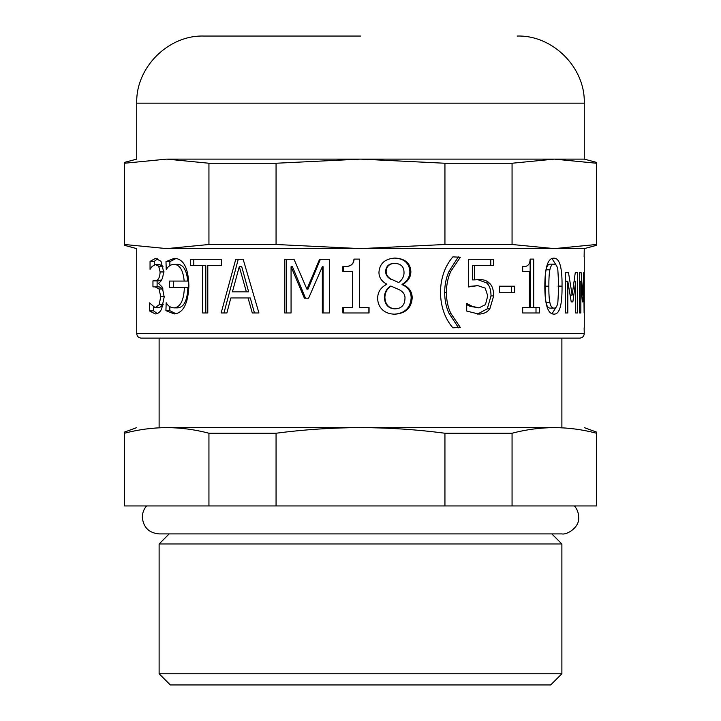 <?xml version="1.0" encoding="UTF-8"?>
<svg xmlns="http://www.w3.org/2000/svg" width="721" height="721" viewBox="0 0 721 721"><rect width="100%" height="100%" fill="white"/><g stroke="black" fill="none" stroke-linecap="round" stroke-linejoin="round"><path stroke-width="1.08" d="M166.722 248.619L124.499 244.491L124.499 163.243L166.722 159.116L208.937 163.243L208.937 244.491L166.722 248.619C127.148 248.619 127.148 248.619 166.722 248.619L584.262 248.619L584.127 256.874M584.127 327.812L584.262 333.652L136.738 333.652C137.026 336.346 138.513 337.843 141.217 338.122L579.783 338.122C582.487 337.843 583.974 336.346 584.262 333.652M584.262 327.812L584.262 256.874M577.449 272.673L577.449 312.968L575.709 312.968L575.709 281.289L572.862 301.874L571.221 301.874L567.806 281.289L567.806 312.968L565.336 312.968L565.336 272.673L568.49 272.673L572.168 295.042L575.268 272.673L577.449 272.673M554.007 258.181C559.595 258.154 562.272 267.464 562.038 286.12C562.245 305.082 559.568 314.41 554.007 314.104C547.924 314.221 544.86 304.902 544.815 286.165C544.887 267.149 547.951 257.821 554.007 258.181M514.65 286.21L514.65 292.735L499.311 292.735L499.311 286.21L514.65 286.21M460.322 327.46L452.86 327.812C444.911 318.601 440.774 306.776 440.45 292.347C440.72 278.081 444.857 266.265 452.86 256.874L460.322 257.226L450.832 271.321C448.011 277.342 446.515 284.353 446.353 292.347C446.461 300.396 447.957 307.398 450.832 313.365L460.322 327.46L458.331 327.812M369.062 307.488L369.062 312.968L342.881 312.968L342.881 307.488L352.614 307.488L352.614 271.502L342.881 271.502L342.881 266.581C350.018 266.986 353.714 264.49 353.957 259.091L359.527 259.091L359.527 307.488L369.062 307.488M207.783 312.968L202.646 312.968L202.646 265.625L190.407 265.625L190.407 259.272L221.437 259.272L221.437 265.625L207.783 265.625L207.783 312.968L205.8 312.968L205.8 265.625L202.646 265.625M158.746 283.596L162.234 287.075L164.181 296.953L161.648 309.012C159.972 312.247 157.836 313.887 155.249 313.932L149.445 310.886L149.445 302.874L155.204 307.705L159.215 304.704L160.72 296.61L159.044 288.995L155.114 286.859L152.951 286.859L152.951 280.857L154.844 280.857C158.097 280.784 159.855 277.81 160.116 271.934L158.701 266.184L155.529 264.535L152.185 266.364L150.049 269.321L150.049 261.399L155.601 258.316L160.999 261.317L163.496 271.195C163.27 277.36 161.693 281.316 158.746 283.074L158.746 283.596M174.293 258.316C183.513 258.686 188.379 267.888 188.884 285.904C188.073 303.775 183.197 313.112 174.248 313.932L165.92 310.661L166.181 302.748C168.011 306.019 170.661 307.732 174.149 307.876C180.439 307.2 183.855 300.333 184.396 287.291L169.471 287.291L169.471 281.073L184.179 281.073C183.161 270.312 179.817 264.742 174.149 264.364C170.823 264.445 168.191 266.184 166.245 269.582L165.983 261.615L174.293 258.316M226.881 312.968L221.158 312.968L235.767 259.272L243.157 259.272L258.938 312.968L252.287 312.968L248.051 297.953L230.828 297.953L226.881 312.968M329.389 259.272L329.389 312.968L322.332 312.968L322.332 266.707L308.606 298.179L304.388 298.179L291.068 266.707L291.068 312.968L284.768 312.968L284.768 259.272L294.006 259.272L306.921 289.166L319.592 259.272L329.389 259.272M412.196 297.998C411.403 307.984 405.689 313.374 395.036 314.194C389.664 314.131 385.411 312.599 382.256 309.579C379.219 306.542 377.687 302.73 377.66 298.134C377.741 292.068 380.751 287.454 386.708 284.29L386.708 284.074C381.508 281.307 378.922 277.342 378.958 272.196C379.67 263.444 385.032 258.731 395.036 258.055C405.13 258.605 410.411 263.156 410.88 271.718C410.808 277.008 408.14 281.235 402.877 284.38L402.877 284.597C409.059 287.21 412.16 291.681 412.196 297.998L411.159 297.998C410.384 307.984 404.778 313.374 394.342 314.194M489.189 282.947C492.137 285.354 493.624 289.671 493.678 295.916L489.829 308.84C487.306 312.22 483.647 313.968 478.852 314.104L466.703 311.057L466.703 303.442L472.21 306.317L478.969 307.876L485.467 304.613L487.729 295.871L485.215 288.121L477.816 285.642L468.65 286.949L468.65 259.272L493.425 259.272L493.425 265.58L474.652 265.58L474.652 279.901L478.816 279.595C483.187 279.378 486.648 280.496 489.189 282.947L486.621 282.947C489.496 285.354 490.965 289.671 491.01 295.916L487.243 308.84L477.545 314.068M539.578 307.488L539.578 312.968L522.68 312.968L522.68 307.488L529.241 307.488L529.241 271.502L522.68 271.502L522.68 266.581C527.538 266.986 530.016 264.49 530.124 259.091L533.702 259.091L533.702 307.488L539.578 307.488M584.109 272.673L584.109 312.968L583.767 281.289L582.91 301.874L582.307 301.874L580.838 281.289L580.838 312.968L579.648 312.968L579.648 272.673L581.153 272.673L582.667 295.042L583.649 272.673L584.109 272.673L583.649 272.673M581.865 295.042L582.667 295.042M579.648 272.673L581.153 272.673M579.648 312.968L580.838 312.968M579.648 281.289L580.838 281.289M582.307 301.874L582.91 301.874M536 307.488L536 312.968M530.124 259.091L530.241 307.488L533.702 307.488M477.69 279.613L486.621 282.947M474.652 265.58L472.372 265.58L472.372 279.901L474.652 279.901M490.767 259.272L490.767 265.58M477.816 285.642L468.65 286.462M466.703 304.613L469.975 306.317L478.969 307.876M469.975 306.317L472.21 306.317M466.703 303.442L467.163 303.442M398.722 282.551C402.534 279.55 404.292 275.963 403.985 271.799C403.823 266.581 400.822 263.769 394.991 263.363C389.466 263.562 386.519 266.229 386.15 271.366C386.15 274.764 387.853 277.369 391.242 279.198L398.722 282.551L391.242 279.198M390.629 279.198C387.303 277.369 385.636 274.764 385.636 271.366C385.996 266.229 388.88 263.562 394.297 263.363L394.991 263.363M395.117 308.84C401.381 308.588 404.67 305.208 404.968 298.701C405.328 294.754 403.264 291.681 398.767 289.472L390.989 286.12C386.997 288.788 384.969 292.618 384.897 297.611C385.375 304.604 388.79 308.345 395.117 308.84L394.423 308.84C388.222 308.345 384.879 304.604 384.41 297.611L384.897 297.611M384.41 297.611C384.482 292.618 386.474 288.788 390.376 286.12L390.989 286.12M394.342 258.055C404.238 258.605 409.411 263.156 409.87 271.718C409.798 277.008 407.185 281.235 402.03 284.38L402.03 284.597C408.086 287.21 411.132 291.681 411.159 297.998M402.03 284.597L402.877 284.597M402.03 284.38L402.877 284.38M306.921 289.166L307.993 289.166L320.412 259.272M286.282 312.968L286.282 259.272M305.506 298.179L292.456 266.707L291.068 266.707M323.098 312.968L323.098 266.707L322.332 266.707M239.291 266.581L241.715 266.581L248.646 291.861L246.366 291.861L239.291 266.581L232.423 291.861L246.366 291.861M254.459 312.968L250.304 297.953L248.051 297.953M223.952 312.968L238.263 259.272M169.877 265.598L169.877 261.615L176.131 258.46M184.179 281.073L187.703 281.073C186.703 270.312 183.431 264.742 177.88 264.364L174.149 264.364M173.292 287.291L173.292 281.073M174.149 307.876L177.88 307.876C184.035 307.2 187.388 300.333 187.92 287.291L184.396 287.291M175.96 313.77L169.814 310.661L169.814 306.659M169.877 261.615L165.983 261.615M169.814 310.661L165.92 310.661M154.258 264.796L154.258 261.399L157.8 258.668M163.171 266.914L159.629 264.535L155.529 264.535M154.844 280.857L158.953 280.857L161.729 279.694M152.951 286.859L157.106 286.859L157.106 280.857M159.044 288.995L163.072 288.995L159.224 286.859L155.114 286.859M155.204 307.705L159.305 307.705L163.243 304.704L159.215 304.704M157.196 313.572L153.672 310.886L153.672 307.371M154.258 261.399L150.049 261.399M162.739 266.184L158.701 266.184M153.672 310.886L149.445 310.886M193.805 265.625L193.805 259.272M368.891 307.488L368.891 312.968M343.232 271.502L343.232 266.581C350.226 266.986 353.849 264.49 354.092 259.091M352.614 307.488L352.614 271.502M343.232 312.968L343.232 307.488M458.331 256.874L449.03 271.321C446.263 277.342 444.794 284.353 444.632 292.347C444.749 300.396 446.209 307.398 449.03 313.365L458.331 327.46M458.331 257.226L460.322 257.226M511.568 286.21L511.568 292.735M554.007 308.137C555.936 308.137 557.225 306.254 557.856 302.487L558.757 286.12L557.838 269.717C557.225 266.031 555.945 264.174 554.007 264.147C552.016 264.147 550.637 266.031 549.862 269.798C549.141 273.574 548.807 279.027 548.861 286.165C548.78 293.357 549.105 298.755 549.835 302.351C550.547 306.137 551.935 308.065 554.007 308.137L550.132 308.137C548.104 308.065 546.743 306.137 546.049 302.351L549.835 302.351M546.049 302.351C545.337 298.755 545.013 293.357 545.094 286.165C545.04 279.027 545.364 273.574 546.076 269.798C546.833 266.031 548.185 264.147 550.132 264.147L554.007 264.147M552.007 258.56L556.252 265.319M556.306 306.894L552.016 313.725M565.336 278.621L565.778 281.289M575.709 312.968L577.449 312.968M570.131 295.042L572.168 295.042M565.336 281.289L567.806 281.289M571.221 301.874L572.862 301.874M574.123 281.289L575.709 281.289M208.937 163.243L276.062 163.243L276.062 244.491L208.937 244.491M276.062 163.243L360.5 159.116L444.938 163.243L444.938 244.491L360.5 248.619L276.062 244.491M444.938 163.243L512.063 163.243L512.063 244.491L444.938 244.491M512.063 163.243L554.278 159.116L596.501 163.243L596.501 244.491L554.278 248.619L512.063 244.491M166.722 159.116C127.148 159.116 127.148 159.116 166.722 159.116L584.262 159.116L596.501 162.396M360.5 103.175L136.738 103.175L584.262 103.175L584.262 159.116M136.738 427.625L124.499 432.086L124.499 433.231C138.612 429.536 152.69 427.67 166.722 427.625C180.755 427.67 194.823 429.536 208.937 433.231L276.062 433.231C304.289 429.536 332.435 427.67 360.5 427.625C388.565 427.67 416.711 429.536 444.938 433.231L512.063 433.231C526.177 429.536 540.245 427.67 554.278 427.625C568.31 427.67 582.388 429.536 596.501 433.231L596.501 432.086L584.262 427.625M596.501 433.231L596.501 505.944L124.499 505.944L124.499 433.231M512.063 505.944L512.063 433.231M444.938 505.944L444.938 433.231M276.062 505.944L276.062 433.231M208.937 505.944L208.937 433.231M166.722 427.625C127.148 427.625 127.148 427.625 166.722 427.625L554.278 427.625C593.852 427.625 593.852 427.625 554.278 427.625M170.309 684.95L550.691 684.95L561.884 673.765L159.116 673.765L170.309 684.95M169.183 533.91L159.116 543.985L561.884 543.985L561.884 673.765M551.817 533.91L561.884 543.985M561.884 338.122L561.884 427.625M124.499 162.396L136.738 159.116L136.738 103.175C135.602 67.576 168.263 34.914 203.872 36.05L360.5 36.05M491.01 295.916L493.678 295.916M487.243 308.84L489.829 308.84M385.636 271.366L386.15 271.366M409.87 271.718L410.88 271.718M164.127 271.934L160.116 271.934M164.712 296.61L160.72 296.61M449.03 313.365L450.832 313.365M444.632 292.347L446.353 292.347M449.03 271.321L450.832 271.321M546.076 269.798L549.862 269.798M545.094 286.165L548.861 286.165M558.009 286.12L562.038 286.12M124.499 245.338L136.738 248.619L136.738 333.652M584.262 248.619L596.501 245.338M159.116 543.985L159.116 673.765M146.606 505.944C143.776 509.098 142.352 512.982 142.343 517.597C143.497 527.574 149.094 533.008 159.116 533.91L561.884 533.91C567.391 535.036 579.657 527.015 578.657 517.597C578.648 512.982 577.224 509.098 574.394 505.944M159.116 338.122L159.116 427.625M584.262 103.175C585.398 67.576 552.737 34.914 517.128 36.05"/></g></svg>
